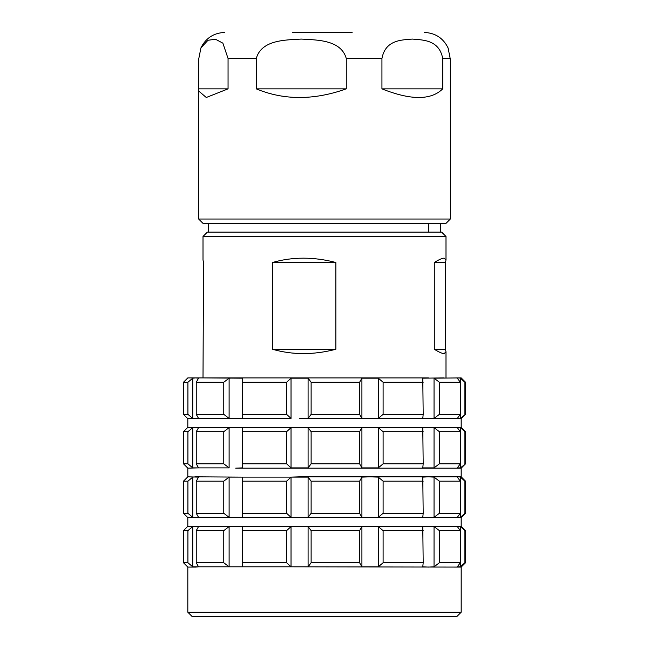 <?xml version="1.0" encoding="UTF-8"?>
<svg xmlns="http://www.w3.org/2000/svg" width="649" height="649" viewBox="0 0 649 649"><rect width="100%" height="100%" fill="white"/><g stroke="black" fill="none" stroke-linecap="round" stroke-linejoin="round"><path stroke-width="0.97" d="M352.123 32.45L292.731 32.45M381.937 58.483C385.482 39.694 401.804 40.003 412.334 39.078C422.783 40.003 439.203 39.686 442.715 58.483L442.715 88.856L381.937 88.856L381.937 58.483L346.274 58.483L346.274 88.856C313.986 100.368 283.978 100.368 256.258 88.856L256.258 58.483C261.506 39.694 285.682 40.003 301.282 39.078C316.753 40.003 341.066 39.686 346.274 58.483M450.333 219.029L445.993 223.37L203.007 223.37L198.667 219.029L450.333 219.029L450.179 58.483L448.078 47.896C443.17 38.056 435.244 32.904 424.3 32.45M208.256 223.37L208.256 232.115L207.347 232.115L203.007 236.455L445.993 236.455L445.993 259.989L445.457 262.488L445.457 349.267L434.295 349.267L434.295 262.488C438.967 259.6 442.245 258.156 444.151 258.148L445.993 259.989M445.993 236.455L441.653 232.115L428.762 232.115L428.762 223.37M208.256 232.115L428.762 232.115M335.866 262.488L335.866 349.267C313.743 355.035 292.61 355.035 272.483 349.267L272.483 262.488C292.61 256.72 313.743 256.72 335.866 262.488L272.483 262.488M203.007 236.455L203.007 259.989L203.543 262.488L203.007 377.905L242.304 378.18L242.726 414.354L242.304 418.418L235.709 418.694L229.113 418.418L223.775 414.354L223.775 382.245L229.113 378.18L235.709 377.905L195.649 377.905L198.545 378.18L196.241 382.245L196.241 414.354L198.545 418.418L192.753 418.418L187.918 414.354L187.918 382.245L192.753 378.18L195.649 377.905L187.821 377.905L183.48 382.245L187.918 382.245M308.088 418.418L308.088 378.18L311.122 382.245L311.122 414.354L308.088 418.418L299.562 418.694L428.413 418.694L422.775 418.418L423.189 414.354L422.775 378.18L444.151 377.905M445.457 349.267L445.993 351.766L444.151 353.608C442.245 353.6 438.967 352.156 434.295 349.267M228.059 58.483L228.059 88.856L206.277 97.496L198.667 90.99L198.821 58.483L200.922 47.896L207.98 40.27L215.476 39.232L222.867 43.159L228.059 58.483L256.258 58.483M434.043 418.418L434.043 378.18L439.389 382.245L439.389 414.354L434.043 418.418L428.413 418.694L461.179 418.694L465.52 414.354L460.466 418.418L457.302 418.418L460.336 414.354L460.336 382.245L457.302 378.18L458.884 377.905L460.466 378.18L464.879 382.245L464.879 414.354M291.028 427.642L291.028 467.88L286.615 463.816L286.615 431.707L291.028 427.642L461.179 427.366L461.179 418.694M461.179 612.21L456.839 616.55L192.161 616.55L187.821 612.21L461.179 612.21L461.179 567.088L291.028 566.812L286.615 562.748L286.615 530.639L291.028 526.574L308.088 526.574L311.122 530.639L311.122 562.748L308.088 566.812L229.113 566.812L223.775 562.748L223.775 530.639L229.113 526.574L235.709 526.298L242.304 526.574L242.726 530.639L242.304 566.812L192.753 566.812L187.918 562.748L187.918 530.639L183.48 530.639L183.48 562.748L187.918 562.748M361.915 526.574L361.915 566.812L359.603 562.748L359.603 530.639L361.915 526.574L370.092 526.298L434.043 526.574L439.389 530.639L439.389 562.748L434.043 566.812L428.413 567.088L422.775 566.812L423.189 562.748L422.775 526.574L460.466 526.574L464.879 530.639L464.879 562.748L460.466 566.812L457.302 566.812L460.336 562.748L460.336 530.639L457.302 526.574L461.179 526.298L461.179 517.618L291.028 517.342L286.615 513.278L286.615 481.177L242.726 481.177L242.304 517.342L235.709 517.618L229.113 517.342L223.775 513.278L223.775 481.177L196.241 481.177L196.241 513.278L198.545 517.342L192.753 517.342L187.918 513.278L187.918 481.177L183.48 481.177L183.48 513.278L187.918 513.278M378.27 526.574L383.105 530.639L383.105 562.748L378.27 566.812L378.27 526.574L195.649 526.298L198.545 526.574L196.241 530.639L223.775 530.639M229.113 427.642L229.113 467.88L223.775 463.816L223.775 431.707L229.113 427.642L235.709 427.366L242.304 427.642L242.726 431.707L242.304 467.88L235.709 468.156L461.179 468.156L465.52 463.816L460.466 467.88L457.302 467.88L460.336 463.816L460.336 431.707L457.302 427.642L458.884 427.366L460.466 427.642L464.879 431.707L464.879 463.816M286.615 481.177L291.028 477.112L299.562 476.837L461.179 476.837L461.179 468.156M370.092 476.837L378.27 477.112L383.105 481.177L383.105 513.278L378.27 517.342L361.915 517.342L359.603 513.278L359.603 481.177L361.915 477.112L370.092 476.837M361.915 477.112L361.915 517.342M378.27 517.342L378.27 477.112M428.413 476.837L434.043 477.112L439.389 481.177L439.389 513.278L434.043 517.342L422.775 517.342L423.189 513.278L422.775 477.112L428.413 476.837M434.043 517.342L434.043 477.112M458.884 476.837L460.466 477.112L464.879 481.177L464.879 513.278L460.466 517.342L458.884 517.618L457.302 517.342L460.336 513.278L460.336 481.177L457.302 477.112L458.884 476.837M460.466 517.342L460.466 477.112M464.879 513.278L465.52 513.278L461.179 517.618M439.389 513.278L460.336 513.278M383.105 513.278L423.189 513.278M223.775 481.177L229.113 477.112L308.088 477.112L311.122 481.177L311.122 513.278L359.603 513.278M311.122 513.278L308.088 517.342L299.562 517.618L187.821 517.618L183.48 513.278M311.122 481.177L359.603 481.177M383.105 481.177L423.189 481.177M439.389 481.177L460.336 481.177M464.879 481.177L465.52 481.177L465.52 513.278M308.088 477.112L308.088 517.342M460.466 566.812L460.466 526.574M434.043 566.812L434.043 526.574M378.27 566.812L361.915 566.812M291.028 477.112L291.028 517.342M187.918 481.177L192.753 477.112L195.649 476.837L242.304 477.112L242.726 481.177M229.113 477.112L229.113 517.342M242.304 517.342L242.304 477.112M192.753 427.642L192.753 467.88L187.918 463.816L187.918 431.707L192.753 427.642L198.545 427.642L196.241 431.707L196.241 463.816L198.545 467.88L187.821 468.156L187.821 476.837L198.545 477.112L196.241 481.177M192.753 477.112L192.753 517.342M461.179 526.298L465.52 530.639L464.879 530.639M460.336 530.639L439.389 530.639M423.189 530.639L383.105 530.639M359.603 530.639L311.122 530.639M308.088 526.574L308.088 566.812M291.028 526.574L291.028 566.812M229.113 526.574L229.113 566.812M242.304 566.812L242.304 526.574M370.092 427.366L378.27 427.642L383.105 431.707L383.105 463.816L378.27 467.88L361.915 467.88L359.603 463.816L359.603 431.707L361.915 427.642L370.092 427.366M361.915 427.642L361.915 467.88M378.27 467.88L378.27 427.642M428.413 427.366L434.043 427.642L439.389 431.707L439.389 463.816L434.043 467.88L422.775 467.88L423.189 463.816L422.775 427.642L428.413 427.366M434.043 467.88L434.043 427.642M460.466 467.88L460.466 427.642M229.113 467.88L192.753 467.88M242.304 467.88L242.304 427.642M187.918 431.707L183.48 431.707L187.821 427.366L308.088 427.642L311.122 431.707L311.122 463.816L308.088 467.88L291.028 467.88M308.088 467.88L308.088 427.642M465.52 530.639L465.52 562.748L464.879 562.748M460.336 562.748L439.389 562.748M423.189 562.748L383.105 562.748M359.603 562.748L311.122 562.748M311.122 463.816L359.603 463.816M383.105 463.816L423.189 463.816M439.389 463.816L460.336 463.816M187.821 468.156L183.48 463.816L187.918 463.816M196.241 463.816L223.775 463.816M242.726 463.816L286.615 463.816M286.615 513.278L242.726 513.278M223.775 513.278L196.241 513.278M286.615 562.748L242.726 562.748M242.726 530.639L286.615 530.639M223.775 562.748L196.241 562.748L198.545 566.812L195.649 567.088L187.821 567.088L183.48 562.748M196.241 530.639L196.241 562.748M311.122 431.707L359.603 431.707M383.105 431.707L423.189 431.707M439.389 431.707L460.336 431.707M464.879 431.707L465.52 431.707L465.52 463.816M196.241 431.707L223.775 431.707M242.726 431.707L286.615 431.707M187.918 530.639L192.753 526.574L195.649 526.298L187.821 526.298L187.821 517.618M192.753 526.574L192.753 566.812M460.466 418.418L460.466 378.18M464.879 382.245L465.52 382.245L461.179 377.905L434.043 378.18M361.915 378.18L378.27 378.18L383.105 382.245L383.105 414.354L378.27 418.418L361.915 418.418L359.603 414.354L359.603 382.245L361.915 378.18L361.915 418.418M378.27 418.418L378.27 378.18M291.028 378.18L291.028 418.418L286.615 414.354L286.615 382.245L291.028 378.18L308.088 378.18M187.821 427.366L187.821 418.694L291.028 418.418M229.113 378.18L229.113 418.418M242.304 418.418L242.304 378.18M192.753 378.18L192.753 418.418M439.389 414.354L460.336 414.354M383.105 414.354L423.189 414.354M311.122 414.354L359.603 414.354M242.726 414.354L286.615 414.354M196.241 414.354L223.775 414.354M187.821 418.694L183.48 414.354L187.918 414.354M439.389 382.245L460.336 382.245M383.105 382.245L423.189 382.245M311.122 382.245L359.603 382.245M242.726 382.245L286.615 382.245M196.241 382.245L223.775 382.245M428.413 377.905L235.709 377.905M442.715 88.856C431.082 100.368 410.825 100.368 381.937 88.856M346.274 88.856L256.258 88.856M228.059 88.856L198.821 88.856M440.744 223.37L440.744 232.115M335.866 349.267L272.483 349.267M434.295 262.488L445.457 262.488M450.179 58.483L442.715 58.483M198.667 219.029L198.667 90.99M461.179 476.837L465.52 481.177M187.821 476.837L183.48 481.177M461.179 567.088L465.52 562.748M183.48 431.707L183.48 463.816M461.179 427.366L465.52 431.707M187.821 612.21L187.821 567.088M187.821 526.298L183.48 530.639M465.52 382.245L465.52 414.354M183.48 382.245L183.48 414.354M200.922 47.896C205.83 38.056 213.756 32.904 224.7 32.45M445.993 377.905L445.993 351.766"/></g></svg>
